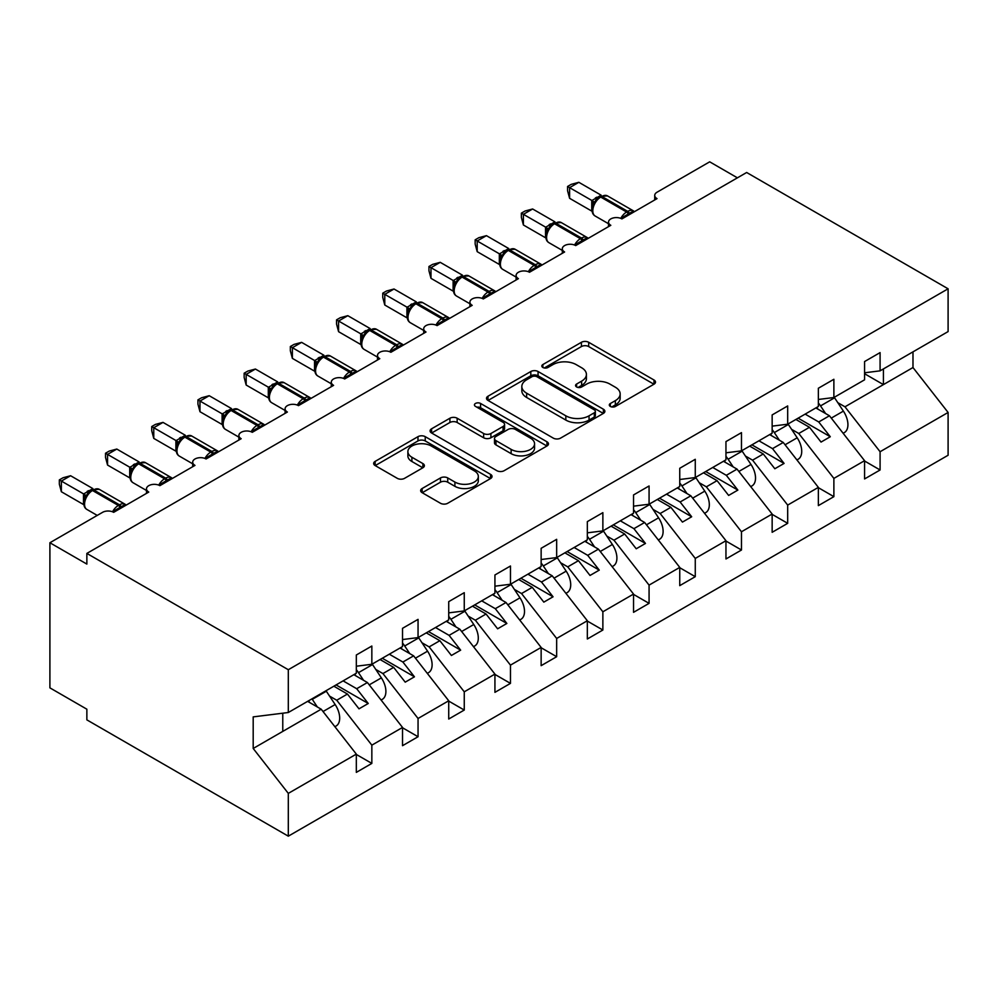 <?xml version="1.0" encoding="UTF-8"?>
<svg xmlns="http://www.w3.org/2000/svg" width="998" height="998" viewBox="0 0 998 998"><rect width="100%" height="100%" fill="white"/><g stroke="black" fill="none" stroke-linecap="round" stroke-linejoin="round"><path stroke-width="1.5" d="M610.364 406.448A3.593 2.071 0 0 0 615.442 406.448L653.989 384.193A5.127 2.957 0 0 0 655.499 382.097A5.127 2.957 0 0 0 653.989 380.001L588.683 342.289A5.127 2.957 0 0 0 581.422 342.289L542.875 364.544A3.593 2.071 0 0 0 541.827 366.017A3.593 2.071 0 0 0 542.875 367.476A3.593 2.071 0 0 0 547.952 367.476L552.942 364.607A16.417 9.481 0 0 1 576.17 364.607L581.609 367.738A16.417 9.481 0 0 1 586.412 374.45A16.417 9.481 0 0 1 581.609 381.149L576.619 384.03A3.593 2.071 0 0 0 575.572 385.502A3.593 2.071 0 0 0 576.619 386.962A3.593 2.071 0 0 0 581.697 386.962L586.687 384.08A16.417 9.481 0 0 1 609.903 384.08L615.354 387.224A16.417 9.481 0 0 1 620.157 393.923A16.417 9.481 0 0 1 615.354 400.635L610.364 403.516A3.593 2.071 0 0 0 609.316 404.976A3.593 2.071 0 0 0 610.364 406.448L610.364 403.516M422.154 488.509A5.127 2.957 0 0 0 420.645 490.592A5.127 2.957 0 0 0 422.154 492.688L440.48 503.266A5.127 2.957 0 0 0 447.728 503.266L490.542 478.553A5.127 2.957 0 0 0 492.051 476.458A5.127 2.957 0 0 0 490.542 474.362L425.235 436.662A5.127 2.957 0 0 0 417.975 436.662L375.161 461.375A5.127 2.957 0 0 0 373.664 463.471A5.127 2.957 0 0 0 375.161 465.567L397.304 478.341A5.127 2.957 0 0 0 404.552 478.341L422.878 467.763A5.127 2.957 0 0 0 424.375 465.667A5.127 2.957 0 0 0 422.878 463.571L411.9 457.246A13.723 7.922 0 0 1 407.883 451.632A13.723 7.922 0 0 1 416.353 444.31A13.723 7.922 0 0 1 431.311 446.031L474.312 470.856A13.723 7.922 0 0 1 478.329 476.458A13.723 7.922 0 0 1 469.858 483.781A13.723 7.922 0 0 1 454.901 482.059L447.728 477.93A5.127 2.957 0 0 0 440.48 477.93L422.154 488.509L422.154 492.688M864.567 372.79L880.086 370.844L948.1 331.586L948.1 288.796L746.654 172.492L86.863 553.416L86.863 564.082L49.9 542.75L102.569 512.336A7.847 4.528 0 0 1 113.66 512.336L148.777 492.064A7.847 4.528 0 0 1 146.481 488.858A7.847 4.528 0 0 1 151.322 484.679A7.847 4.528 0 0 1 159.867 485.664L194.984 465.392A7.847 4.528 0 0 1 192.689 462.186A7.847 4.528 0 0 1 197.529 458.007A7.847 4.528 0 0 1 206.075 458.98L241.179 438.708A7.847 4.528 0 0 1 238.884 435.515A7.847 4.528 0 0 1 243.724 431.323A7.847 4.528 0 0 1 252.269 432.309L287.387 412.037A7.847 4.528 0 0 1 285.091 408.831A7.847 4.528 0 0 1 289.931 404.652A7.847 4.528 0 0 1 298.477 405.637L333.594 385.365A7.847 4.528 0 0 1 331.299 382.159A7.847 4.528 0 0 1 336.139 377.98A7.847 4.528 0 0 1 344.684 378.953L379.789 358.681A7.847 4.528 0 0 1 377.494 355.488A7.847 4.528 0 0 1 382.334 351.308A7.847 4.528 0 0 1 390.879 352.282L425.996 332.01A7.847 4.528 0 0 1 423.701 328.804A7.847 4.528 0 0 1 428.541 324.624A7.847 4.528 0 0 1 437.087 325.61L472.204 305.338A7.847 4.528 0 0 1 469.908 302.132A7.847 4.528 0 0 1 474.749 297.953A7.847 4.528 0 0 1 483.294 298.938L518.411 278.654A7.847 4.528 0 0 1 516.103 275.46A7.847 4.528 0 0 1 520.944 271.281A7.847 4.528 0 0 1 529.489 272.254L564.606 251.983A7.847 4.528 0 0 1 562.311 248.789A7.847 4.528 0 0 1 567.151 244.597A7.847 4.528 0 0 1 575.696 245.583L610.813 225.311A7.847 4.528 0 0 1 608.518 222.105A7.847 4.528 0 0 1 613.358 217.926A7.847 4.528 0 0 1 621.904 218.911L657.021 198.627A7.847 4.528 180 0 1 654.725 195.433A7.847 4.528 180 0 1 657.021 192.227L709.69 161.826L737.41 177.831M948.1 288.796L288.31 669.72L86.863 553.416M553.304 438.122A5.127 2.957 0 0 0 560.564 438.122L603.378 413.409A5.127 2.957 0 0 0 604.875 411.313A5.127 2.957 0 0 0 603.378 409.217L538.072 371.518A5.127 2.957 0 0 0 530.811 371.518L487.997 396.231A5.127 2.957 0 0 0 486.5 398.327A5.127 2.957 0 0 0 487.997 400.423L553.304 438.122M476.919 407.221A3.593 2.071 0 0 1 480.562 407.72L480.562 403.454L546.966 441.79A5.127 2.957 0 0 1 548.463 443.885A5.127 2.957 0 0 1 546.966 445.981L504.152 470.694A5.127 2.957 0 0 1 496.892 470.694L431.585 432.995L431.585 428.803A5.127 2.957 0 0 0 430.088 430.899A5.127 2.957 0 0 0 431.585 432.995M431.585 428.803L449.911 418.224A5.127 2.957 0 0 1 457.159 418.224L483.643 433.519A5.127 2.957 0 0 0 490.904 433.519L503.054 426.495A5.127 2.957 0 0 0 504.564 424.399A5.127 2.957 0 0 0 503.054 422.316L475.485 406.386A3.593 2.071 0 0 1 474.437 404.926A3.593 2.071 0 0 1 476.645 403.005A3.593 2.071 0 0 1 480.562 403.454M288.31 669.72L288.31 712.51L356.323 673.238L356.323 655L371.842 646.03L371.842 664.281L356.323 666.215M371.842 664.281L402.531 646.567L402.531 628.316L418.05 619.359L418.05 637.61L402.531 639.543M418.05 637.61L448.726 619.895L448.726 601.644L464.257 592.687L464.257 610.926L448.726 612.859M464.257 610.926L494.933 593.211L494.933 574.973L510.465 566.003L510.465 584.254L494.933 586.188M510.465 584.254L541.141 566.54L541.141 548.301L556.659 539.332L556.659 557.583L541.141 559.516M556.659 557.583L587.335 539.868L587.335 521.617L602.867 512.66L602.867 530.899L587.335 532.832M602.867 530.899L633.543 513.197L633.543 494.946L649.074 485.976L649.074 504.227L633.543 506.161M649.074 504.227L679.75 486.513L679.75 468.274L695.269 459.305L695.269 477.555L679.75 479.489M695.269 477.555L725.958 459.841L725.958 441.59L741.477 432.633L741.477 450.871L725.958 452.805M741.477 450.871L772.153 433.169L772.153 414.919L787.684 405.949L787.684 424.2L772.153 426.134M787.684 424.2L818.36 406.485L818.36 388.247L833.879 379.277L833.879 397.528L818.36 399.462M356.323 754.451L371.842 763.408L371.842 745.157L402.531 727.455L367.414 682.532L353.828 674.685M329.565 696.105L336.738 700.234L371.842 745.157M402.531 727.767L418.05 736.736L418.05 718.485L448.726 700.771L413.621 655.848L400.036 648.014M375.772 669.433L382.933 673.563L418.05 718.485M448.726 701.095L464.257 710.052L464.257 691.814L494.933 674.099L459.816 629.177L446.231 621.33M421.979 642.749L429.14 646.891L464.257 691.814M494.933 674.423L510.465 683.38L510.465 665.13L541.141 647.428L506.023 602.505L492.438 594.658M468.187 616.078L475.347 620.22L510.465 665.13M541.141 647.739L556.659 656.709L556.659 638.458L587.335 620.744L552.231 575.821L538.646 567.987M514.382 589.406L521.542 593.536L556.659 638.458M587.335 621.068L602.867 630.025L602.867 611.786L633.543 594.072L598.426 549.149L584.84 541.303M560.589 562.722L567.75 566.864L602.867 611.786M633.543 594.396L649.074 603.353L649.074 585.115L679.75 567.4L644.633 522.478L631.048 514.631M606.796 536.051L613.957 540.192L649.074 585.115M679.75 567.712L695.269 576.682L695.269 558.431L725.958 540.716L690.841 495.794L677.255 487.96M652.991 509.379L660.165 513.508L695.269 558.431M725.958 541.041L741.477 550.01L741.477 531.759L772.153 514.045L737.035 469.122L723.463 461.276M699.199 482.695L706.359 486.837L741.477 531.759M772.153 514.369L787.684 523.326L787.684 505.088L818.36 487.373L783.243 442.451L769.658 434.604M745.406 456.024L752.567 460.165L787.684 505.088M818.36 487.685L833.879 496.655L833.879 478.404L864.567 460.689L864.567 478.94L880.086 469.983L880.086 451.732L948.1 412.461L948.1 455.25L288.31 836.174L86.863 719.87L86.863 709.204L49.9 687.859L49.9 542.75M791.601 429.352L798.774 433.481L833.879 478.404M880.086 370.844L880.086 352.606L864.567 361.563L864.567 379.814L833.879 397.528M864.567 461.014L880.086 469.983M837.809 402.668L844.969 406.81L880.086 451.732M288.31 712.51L253.193 716.888L253.193 748.475L321.206 709.204L307.621 701.357M321.206 709.204L356.323 754.126L356.323 772.377L371.842 763.408M418.05 736.736L402.531 745.693L402.531 727.455M464.257 710.052L448.726 719.022L448.726 700.771M510.465 683.38L494.933 692.35L494.933 674.099M556.659 656.709L541.141 665.666L541.141 647.428M602.867 630.025L587.335 638.994L587.335 620.744M649.074 603.353L633.543 612.323L633.543 594.072M695.269 576.682L679.75 585.639L679.75 567.4M741.477 550.01L725.958 558.967L725.958 540.716M787.684 523.326L772.153 532.296L772.153 514.045M833.879 496.655L818.36 505.612L818.36 487.373M253.193 748.475L288.31 793.385L356.323 754.126M288.31 793.385L288.31 836.174M336.738 700.234L347.454 694.047L359.006 708.83L368.25 703.49L356.698 688.72L367.414 682.532M333.868 686.212L347.454 694.047M343.112 680.873L356.698 688.72M382.933 673.563L393.661 667.375L405.213 682.158L414.444 676.819L402.893 662.036L413.621 655.848M380.076 659.528L393.661 667.375M389.307 654.201L402.893 662.036M429.14 646.891L439.856 640.704L451.408 655.474L460.652 650.147L449.1 635.364L459.816 629.177M426.271 632.857L439.856 640.704M435.515 627.517L449.1 635.364M475.347 620.22L486.063 614.019L497.615 628.802L506.859 623.463L495.307 608.693L506.023 602.505M472.478 606.185L486.063 614.019M481.722 600.846L495.307 608.693M521.542 593.536L532.271 587.348L543.823 602.131L553.054 596.792L541.502 582.009L552.231 575.821M518.686 579.501L532.271 587.348M527.917 574.174L541.502 582.009M567.75 566.864L578.466 560.676L590.018 575.459L599.262 570.12L587.71 555.337L598.426 549.149M564.88 552.83L578.466 560.676M574.124 547.49L587.71 555.337M613.957 540.192L624.673 533.992L636.225 548.775L645.469 543.448L633.917 528.666L644.633 522.478M611.088 526.158L624.673 533.992M620.332 520.819L633.917 528.666M660.165 513.508L670.881 507.321L682.432 522.104L691.676 516.764L680.125 501.994L690.841 495.794M657.295 499.474L670.881 507.321M666.539 494.147L680.125 501.994M706.359 486.837L717.075 480.649L728.64 495.432L737.871 490.093L726.319 475.31L737.035 469.122M703.503 472.803L717.075 480.649M712.734 467.463L726.319 475.31M752.567 460.165L763.283 453.978L774.835 468.748L784.079 463.421L772.527 448.638L783.243 442.451M749.698 446.131L763.283 453.978M758.942 440.792L772.527 448.638M798.774 433.481L809.49 427.294L821.042 442.077L830.286 436.737L818.734 421.967L829.45 415.767L864.567 460.689M795.905 419.459L809.49 427.294M805.149 414.12L818.734 421.967M829.45 415.767L815.865 407.933M844.969 406.81L912.983 367.538L948.1 412.461M864.567 373.726L883.417 384.617L883.417 368.936M912.983 351.857L912.983 367.538M282.771 731.397L282.771 713.196M798.126 418.174L830.286 436.737M751.918 444.846L784.079 463.421M705.711 471.53L737.871 490.093M659.516 498.202L691.676 516.764M613.308 524.873L645.469 543.448M567.101 551.545L599.262 570.12M520.894 578.229L553.054 596.792M474.699 604.9L506.859 623.463M428.491 631.572L460.652 650.147M382.284 658.256L414.444 676.819M336.089 684.927L368.25 703.49M611.799 406.947L615.354 404.901A16.417 9.481 0 0 0 620.157 398.202L620.157 393.923M586.412 374.45L586.412 378.716A16.417 9.481 0 0 1 581.609 385.415L578.054 387.474M653.927 384.23L588.683 346.556A5.127 2.957 0 0 0 581.422 346.556L544.309 367.988M603.316 413.446L538.072 375.784A5.127 2.957 0 0 0 530.811 375.784L488.072 400.46M594.309 412.785A3.593 2.071 0 0 0 595.357 411.313A3.593 2.071 0 0 0 594.309 409.841L536.986 376.745A3.593 2.071 0 0 0 531.909 376.745L526.645 379.789A16.417 9.481 0 0 0 521.829 386.488A16.417 9.481 0 0 0 526.645 393.2L565.829 415.817A16.417 9.481 0 0 0 589.045 415.817L594.309 412.785L594.309 417.052A3.593 2.071 0 0 0 595.357 415.58L595.357 411.313M521.829 386.488L521.829 390.754A16.417 9.481 0 0 0 526.645 397.466L526.645 393.2M594.309 417.052L589.045 420.083A16.417 9.481 0 0 1 565.829 420.083L526.645 397.466M431.647 433.032L449.911 422.491L449.911 418.224M504.564 424.399L504.564 428.678A5.127 2.957 0 0 1 503.054 430.774L490.904 437.785A5.127 2.957 0 0 1 483.643 437.785L457.159 422.491A5.127 2.957 0 0 0 449.911 422.491M480.562 407.72L546.892 446.019M511.138 449.387A13.723 7.922 0 0 0 526.096 451.108A13.723 7.922 0 0 0 534.566 443.786A13.723 7.922 0 0 0 530.537 438.184L515.392 429.427A5.127 2.957 0 0 0 508.144 429.427L495.981 436.45A5.127 2.957 0 0 0 494.484 438.546A5.127 2.957 0 0 0 495.981 440.642L511.138 449.387L511.138 453.653A13.723 7.922 0 0 0 526.096 455.375A13.723 7.922 0 0 0 534.566 448.052L534.566 443.786M494.484 438.546L494.484 442.813A5.127 2.957 0 0 0 495.981 444.908L495.981 440.642M511.138 453.653L495.981 444.908M478.329 476.458L478.329 480.724A13.723 7.922 0 0 1 469.858 488.047A13.723 7.922 0 0 1 454.901 486.325L447.728 482.196A5.127 2.957 0 0 0 440.48 482.196L422.216 492.738M407.883 451.632L407.883 455.899A13.723 7.922 0 0 0 411.9 461.513L411.9 457.246M422.815 467.8L411.9 461.513M490.48 478.591L425.235 440.929A5.127 2.957 0 0 0 417.975 440.929L375.236 465.604M843.135 433.282L844.358 432.583A17.253 9.955 -120 0 0 843.397 411.114L834.577 397.79A19.86 11.465 -120 0 0 834.253 397.316M825.596 413.546L820.531 405.899A19.86 11.465 -120 0 0 818.36 402.98M816.763 407.409A13.074 7.547 60 0 1 817.512 408.481L817.948 409.13M621.966 218.874L621.567 217.863L633.493 210.977M569.596 198.315L567.563 190.73L567.563 186.476L569.596 187.649L578.84 182.31L601.145 195.184L591.901 200.523L569.596 187.649L569.596 198.315L591.739 211.089L591.739 200.423M599.074 197.33A2.62 1.509 60 0 1 599.436 196.955L596.13 199.725L593.136 204.54C591.278 210.316 591.939 214.133 595.12 215.992L608.518 223.727M594.97 202.507L591.901 200.523M567.563 186.476L571.255 184.343L578.84 182.31M796.928 459.966L798.15 459.255A17.253 9.955 -120 0 0 797.19 437.785L788.37 424.474A19.86 11.465 -120 0 0 788.046 423.988M779.388 440.218L774.323 432.583A19.86 11.465 -120 0 0 772.153 429.664M770.556 434.093A13.074 7.547 60 0 1 771.304 435.153L771.741 435.802M750.733 486.637L751.956 485.926A17.253 9.955 -120 0 0 750.995 464.457L742.175 451.146A19.86 11.465 -120 0 0 741.851 450.659M733.193 466.902L728.128 459.255A19.86 11.465 -120 0 0 725.958 456.336M724.348 460.764A13.074 7.547 60 0 1 725.109 461.825L725.534 462.486M704.526 513.309L705.748 512.61A17.253 9.955 -120 0 0 704.788 491.141L695.968 477.817A19.86 11.465 -120 0 0 695.643 477.343M686.986 493.573L681.921 485.926A19.86 11.465 -120 0 0 679.75 483.007M678.153 487.436A13.074 7.547 60 0 1 678.902 488.509L679.339 489.157M658.318 539.993L659.541 539.282A17.253 9.955 -120 0 0 658.58 517.812L649.76 504.489A19.86 11.465 -120 0 0 649.436 504.015M640.778 520.245L635.714 512.61A19.86 11.465 -120 0 0 633.543 509.679M631.946 514.12A13.074 7.547 60 0 1 632.695 515.18L633.131 515.829M575.759 245.545L575.359 244.535L587.286 237.649M523.401 224.987L521.368 217.414L521.368 213.148L523.401 214.321L532.633 208.981L554.938 221.855L545.694 227.195L523.401 214.321L523.401 224.987L545.532 237.774L545.532 227.095M552.88 224.001A2.62 1.509 60 0 1 553.229 223.627L549.923 226.396L546.941 231.224C545.083 236.988 545.731 240.805 548.912 242.676L562.311 250.411M548.763 229.178L545.694 227.195M521.368 213.148L525.06 211.015L532.633 208.981M529.564 272.217L529.165 271.219L541.091 264.333M477.194 251.658L475.16 244.086L475.16 239.819L477.194 240.992L486.438 235.653L508.743 248.539L499.487 253.866L477.194 240.992L477.194 251.658L499.324 264.445L499.324 253.779M506.672 250.673A2.62 1.509 60 0 1 507.021 250.311L503.728 253.068L500.734 257.896A5.751 4.167 18 0 0 499.299 253.841M502.568 255.862L499.487 253.866M475.16 239.819L478.853 237.686L486.438 235.653M483.356 298.901L482.957 297.891L494.883 291.004M430.986 278.342L428.953 270.757L428.953 266.491L430.986 267.664L440.23 262.337L462.536 275.211L453.292 280.55L430.986 267.664L430.986 278.342L453.129 291.117L453.129 280.45M460.465 277.357A2.62 1.509 60 0 1 460.827 276.982L457.521 279.752L454.527 284.567C452.668 290.343 453.329 294.161 456.51 296.019L469.908 303.754M456.36 282.534L453.292 280.55M428.953 266.491L432.645 264.37L440.23 262.337M437.149 325.573L436.75 324.562L448.676 317.676M384.779 305.014L382.758 297.441L382.758 293.175L384.779 294.348L394.023 289.008L416.328 301.883L407.084 307.222L384.779 294.348L384.779 305.014L406.922 317.801L406.922 307.122M414.27 304.028A2.62 1.509 60 0 1 414.619 303.654L411.313 306.423L408.332 311.239A5.751 4.167 18 0 0 406.897 307.197M410.153 309.205L407.084 307.222M382.758 293.175L386.451 291.042L394.023 289.008M612.123 566.664L613.333 565.953A17.253 9.955 -120 0 0 612.373 544.484L603.553 531.173A19.86 11.465 -120 0 0 603.241 530.687M594.571 546.929L589.519 539.282A19.86 11.465 -120 0 0 587.335 536.363M585.739 540.791A13.074 7.547 60 0 1 586.5 541.852L586.924 542.513M390.954 352.244L390.555 351.234L402.468 344.36M338.584 331.685L336.551 324.113L336.551 319.847L338.584 321.019L347.815 315.68L370.133 328.554L360.877 333.893L338.584 321.019L338.584 331.685L360.715 344.472L360.715 333.806M368.062 330.7A2.62 1.509 60 0 1 368.412 330.338L365.106 333.095L362.124 337.923C360.266 343.686 360.927 347.504 364.108 349.375L377.494 357.109M363.958 335.889L360.877 333.893M336.551 319.847L340.243 317.713L347.815 315.68M565.916 593.336L567.138 592.637A17.253 9.955 -120 0 0 566.178 571.155L557.358 557.845A19.86 11.465 -120 0 0 557.034 557.371M548.376 573.601L543.311 565.953A19.86 11.465 -120 0 0 541.141 563.034M539.544 567.463A13.074 7.547 60 0 1 540.292 568.523L540.729 569.184M344.747 378.928L344.347 377.918L356.274 371.031M292.377 358.369L290.343 350.785L290.343 346.518L292.377 347.691L301.621 342.364L323.926 355.238L314.682 360.577L292.377 347.691L292.377 358.369L314.52 371.144L314.52 360.478M321.855 357.384A2.62 1.509 60 0 1 322.217 357.01L318.911 359.779L315.917 364.594C314.058 370.37 314.719 374.188 317.9 376.046L331.299 383.781M317.751 362.561L314.682 360.577M290.343 346.518L294.036 344.397L301.621 342.364M519.709 620.008L520.931 619.309A17.253 9.955 -120 0 0 519.97 597.839L511.151 584.516A19.86 11.465 -120 0 0 510.826 584.042M502.169 600.272L497.104 592.625A19.86 11.465 -120 0 0 494.933 589.706M493.336 594.134A13.074 7.547 60 0 1 494.085 595.207L494.521 595.856M298.539 405.6L298.14 404.589L310.066 397.703M246.169 385.041L244.148 377.456L244.148 373.202L246.169 374.375L255.413 369.035L277.718 381.91L268.474 387.249L246.169 374.375L246.169 385.041L268.312 397.828L268.312 387.149M275.648 384.055A2.62 1.509 60 0 1 276.009 383.681L272.704 386.451L269.722 391.266A5.751 4.167 18 0 0 268.287 387.224M271.543 389.232L268.474 387.249M244.148 373.202L247.841 371.069L255.413 369.035M473.514 646.692L474.724 645.98A17.253 9.955 -120 0 0 473.763 624.511L464.943 611.2A19.86 11.465 -120 0 0 464.619 610.714M455.961 626.956L450.896 619.309A19.86 11.465 -120 0 0 448.726 616.39M447.129 620.818A13.074 7.547 60 0 1 447.877 621.879L448.314 622.54M252.332 432.271L251.945 431.261L263.859 424.387M199.974 411.712L197.941 404.14L197.941 399.874L199.974 401.046L209.206 395.707L231.511 408.581L222.267 413.921L199.974 401.046L199.974 411.712L222.105 424.499L222.105 413.833M229.453 410.727A2.62 1.509 60 0 1 229.802 410.365L226.496 413.122L223.515 417.95A5.751 4.167 18 0 0 222.08 413.896M225.348 415.904L222.267 413.921M197.941 399.874L201.633 397.74L209.206 395.707M427.306 673.363L428.529 672.664A17.253 9.955 -120 0 0 427.568 651.183L418.748 637.872A19.86 11.465 -120 0 0 418.424 637.398M409.766 653.628L404.701 645.98A19.86 11.465 -120 0 0 402.531 643.061M400.934 647.49A13.074 7.547 60 0 1 401.683 648.55L402.119 649.211M206.137 458.943L205.738 457.945L217.664 451.059M153.767 438.396L151.733 430.812L151.733 426.545L153.767 427.718L163.011 422.391L185.316 435.265L176.072 440.605L153.767 427.718L153.767 438.396L175.898 451.171L175.898 440.505M183.245 437.411A2.62 1.509 60 0 1 183.595 437.037L180.301 439.806L177.307 444.621C175.448 450.397 176.11 454.215 179.291 456.074L192.689 463.808M179.141 442.588L176.072 440.605M151.733 426.545L155.426 424.412L163.011 422.391M381.099 700.035L382.321 699.336A17.253 9.955 -120 0 0 381.361 677.867L372.541 664.543A19.86 11.465 -120 0 0 372.217 664.069M363.559 680.299L358.494 672.652A19.86 11.465 -120 0 0 356.323 669.733M354.727 674.161A13.074 7.547 60 0 1 355.475 675.234L355.912 675.883M159.929 485.627L159.53 484.616L171.456 477.73M107.559 465.068L105.526 457.483L105.526 453.229L107.559 454.402L116.803 449.063L139.109 461.937L129.865 467.276L107.559 454.402L107.559 465.068L129.703 477.855L129.703 467.176M137.038 464.082A2.62 1.509 60 0 1 137.4 463.708L134.094 466.478L131.1 471.293A5.751 4.167 18 0 0 129.678 467.251M132.934 469.26L129.865 467.276M105.526 453.229L109.219 451.096L116.803 449.063M334.891 726.719L336.114 726.008A17.253 9.955 -120 0 0 335.153 704.538L326.334 691.227A19.86 11.465 -120 0 0 326.009 690.741M317.352 706.983L312.287 699.336A19.86 11.465 -120 0 0 311.962 698.85M308.519 700.846A13.074 7.547 60 0 1 309.268 701.906L309.704 702.567M113.722 512.298L113.323 511.288L125.249 504.414M61.365 491.74L59.331 484.167L59.331 479.901L61.365 481.073L70.596 475.734L92.901 488.608L83.657 493.948L61.365 481.073L61.365 491.74L83.495 504.526L83.495 493.848M90.843 490.754A2.62 1.509 60 0 1 91.192 490.392L87.886 493.149L84.905 497.977A5.751 4.167 18 0 0 83.47 493.923M86.726 495.931L83.657 493.948M59.331 479.901L63.024 477.768L70.596 475.734M615.354 404.901L615.354 400.635M576.619 386.962L576.619 384.03M581.609 385.415L581.609 381.149M542.875 367.476L542.875 364.544M581.422 346.556L581.422 342.289M588.683 346.556L588.683 342.289M653.989 384.193L653.989 380.001M487.997 400.423L487.997 396.231M530.811 375.784L530.811 371.518M538.072 375.784L538.072 371.518M603.378 413.409L603.378 409.217M565.829 420.083L565.829 415.817M589.045 420.083L589.045 415.817M457.159 422.491L457.159 418.224M483.643 437.785L483.643 433.519M490.904 437.785L490.904 433.519M503.054 430.774L503.054 426.495M546.966 445.981L546.966 441.79M440.48 482.196L440.48 477.93M447.728 482.196L447.728 477.93M454.901 486.325L454.901 482.059M422.878 467.763L422.878 463.571M375.161 465.567L375.161 461.375M417.975 440.929L417.975 436.662M425.235 440.929L425.235 436.662M490.542 478.553L490.542 474.362M831.272 418.112L843.397 411.114M820.531 405.899L834.577 397.79M629.726 214.395A5.751 3.318 60 0 1 629.389 213.547A2.62 1.509 -120 0 0 627.73 211.389A11.24 6.487 -60 0 1 633.343 210.828L634.441 211.663M600.547 196.319L607.47 195.895A11.24 6.487 120 0 0 601.844 196.444A2.62 1.509 -120 0 0 600.547 196.319L599.436 196.955A2.62 1.509 60 0 1 600.746 197.08A11.24 6.487 120 0 0 592.8 210.852A11.24 6.487 120 0 0 595.12 215.992M620.768 218.362A11.24 6.487 -60 0 1 626.619 212.025L627.73 211.389L601.844 196.444L600.746 197.08L626.619 212.025A2.62 1.509 60 0 1 628.278 214.183A5.751 3.318 60 0 0 628.615 215.032M598.214 197.766A5.751 3.318 60 0 1 596.53 197.217M597.44 198.402A5.751 3.318 60 0 1 595.419 197.853M593.124 204.578A5.751 4.167 18 0 0 591.714 200.498M785.064 444.784L797.19 437.785M774.323 432.583L788.37 424.474M738.869 471.455L750.995 464.457M728.128 459.255L742.175 451.146M692.662 498.139L704.788 491.141M681.921 485.926L695.968 477.817M646.455 524.811L658.58 517.812M635.714 512.61L649.76 504.489M583.518 241.067A5.751 3.318 60 0 1 583.181 240.219A2.62 1.509 -120 0 0 581.522 238.06A11.24 6.487 -60 0 1 587.136 237.499L588.246 238.335M554.339 222.991L561.263 222.566A11.24 6.487 120 0 0 555.649 223.115A2.62 1.509 -120 0 0 554.339 222.991L553.229 223.627A2.62 1.509 60 0 1 554.539 223.764A11.24 6.487 120 0 0 546.592 237.524A11.24 6.487 120 0 0 548.912 242.676M574.561 245.034A11.24 6.487 -60 0 1 580.412 238.697L581.522 238.06L555.649 223.115L554.539 223.764L580.412 238.697A2.62 1.509 60 0 1 582.071 240.855A5.751 3.318 60 0 0 582.408 241.703M552.019 224.438A5.751 3.318 60 0 1 550.322 223.889M551.233 225.074A5.751 3.318 60 0 1 549.224 224.538M546.929 231.249A5.751 4.167 18 0 0 545.507 227.17M537.311 267.738A5.751 3.318 60 0 1 536.974 266.89A2.62 1.509 -120 0 0 535.315 264.732A11.24 6.487 -60 0 1 540.941 264.183L542.039 265.019M508.132 249.662L515.055 249.238A11.24 6.487 120 0 0 509.442 249.799A2.62 1.509 -120 0 0 508.132 249.662L507.021 250.311A2.62 1.509 60 0 1 508.331 250.436A11.24 6.487 120 0 0 500.385 264.196A11.24 6.487 120 0 0 502.718 269.348L516.103 277.082M528.354 271.718A11.24 6.487 -60 0 1 534.204 265.381L535.315 264.732L509.442 249.799L508.331 250.436L534.204 265.381A2.62 1.509 60 0 1 535.864 267.539A5.751 3.318 60 0 0 536.2 268.387M505.811 251.122A5.751 3.318 60 0 1 504.127 250.573M505.038 251.758A5.751 3.318 60 0 1 503.017 251.209M491.103 294.422A5.751 3.318 60 0 1 490.779 293.574A2.62 1.509 -120 0 0 489.107 291.416A11.24 6.487 -60 0 1 494.734 290.855L495.831 291.69M461.937 276.346L468.86 275.91A11.24 6.487 120 0 0 463.234 276.471A2.62 1.509 -120 0 0 461.937 276.346L460.827 276.982A2.62 1.509 60 0 1 462.124 277.107A11.24 6.487 120 0 0 454.177 290.88A11.24 6.487 120 0 0 456.51 296.019M482.159 298.39A11.24 6.487 -60 0 1 488.01 292.052L489.107 291.416L463.234 276.471L462.124 277.107L488.01 292.052A2.62 1.509 60 0 1 489.669 294.21A5.751 3.318 60 0 0 490.006 295.059M459.604 277.793A5.751 3.318 60 0 1 457.92 277.244M458.831 278.43A5.751 3.318 60 0 1 456.81 277.881M454.514 284.605A5.751 4.167 18 0 0 453.104 280.525M444.908 321.094A5.751 3.318 60 0 1 444.572 320.246A2.62 1.509 -120 0 0 442.912 318.088A11.24 6.487 -60 0 1 448.526 317.526L449.636 318.362M415.729 303.018L422.653 302.594A11.24 6.487 120 0 0 417.039 303.143A2.62 1.509 -120 0 0 415.729 303.018L414.619 303.654A2.62 1.509 60 0 1 415.929 303.791A11.24 6.487 120 0 0 407.982 317.551A11.24 6.487 120 0 0 410.303 322.703L423.701 330.425M435.951 325.061A11.24 6.487 -60 0 1 441.802 318.724L442.912 318.088L417.039 303.143L415.929 303.791L441.802 318.724A2.62 1.509 60 0 1 443.461 320.882A5.751 3.318 60 0 0 443.798 321.73M413.397 304.465A5.751 3.318 60 0 1 411.712 303.916M412.623 305.101A5.751 3.318 60 0 1 410.602 304.565M600.26 551.482L612.373 544.484M589.519 539.282L603.553 531.173M398.701 347.766A5.751 3.318 60 0 1 398.364 346.917A2.62 1.509 -120 0 0 396.705 344.759A11.24 6.487 -60 0 1 402.319 344.21L403.429 345.046M369.522 329.689L376.446 329.265A11.24 6.487 120 0 0 370.832 329.827A2.62 1.509 -120 0 0 369.522 329.689L368.412 330.338A2.62 1.509 60 0 1 369.722 330.463A11.24 6.487 120 0 0 361.775 344.223A11.24 6.487 120 0 0 364.108 349.375M389.744 351.745A11.24 6.487 -60 0 1 395.595 345.408L396.705 344.759L370.832 329.827L369.722 330.463L395.595 345.408A2.62 1.509 60 0 1 397.254 347.566A5.751 3.318 60 0 0 397.591 348.414M367.202 331.149A5.751 3.318 60 0 1 365.518 330.6M366.428 331.785A5.751 3.318 60 0 1 364.407 331.236M362.112 337.96A5.751 4.167 18 0 0 360.69 333.868M554.052 578.154L566.178 571.155M543.311 565.953L557.358 557.845M352.494 374.45A5.751 3.318 60 0 1 352.169 373.601A2.62 1.509 -120 0 0 350.498 371.443A11.24 6.487 -60 0 1 356.124 370.882L357.222 371.718M323.315 356.373L330.251 355.937A11.24 6.487 120 0 0 324.624 356.498A2.62 1.509 -120 0 0 323.315 356.373L322.217 357.01A2.62 1.509 60 0 1 323.514 357.134A11.24 6.487 120 0 0 315.568 370.907A11.24 6.487 120 0 0 317.9 376.046M343.549 378.417A11.24 6.487 -60 0 1 349.387 372.079L350.498 371.443L324.624 356.498L323.514 357.134L349.387 372.079A2.62 1.509 60 0 1 351.059 374.238A5.751 3.318 60 0 0 351.383 375.086M320.994 357.82A5.751 3.318 60 0 1 319.31 357.272M320.221 358.457A5.751 3.318 60 0 1 318.2 357.908M315.904 364.632A5.751 4.167 18 0 0 314.495 360.552M507.845 604.838L519.97 597.839M497.104 592.625L511.151 584.516M306.299 401.121A5.751 3.318 60 0 1 305.962 400.273A2.62 1.509 -120 0 0 304.303 398.115A11.24 6.487 -60 0 1 309.916 397.553L311.014 398.389M277.12 383.045L284.043 382.621A11.24 6.487 120 0 0 278.43 383.17A2.62 1.509 -120 0 0 277.12 383.045L276.009 383.681A2.62 1.509 60 0 1 277.319 383.818A11.24 6.487 120 0 0 269.373 397.578A11.24 6.487 120 0 0 271.693 402.718L285.091 410.452M297.342 405.088A11.24 6.487 -60 0 1 303.192 398.751L304.303 398.115L278.43 383.17L277.319 383.818L303.192 398.751A2.62 1.509 60 0 1 304.852 400.909A5.751 3.318 60 0 0 305.188 401.757M274.787 384.492A5.751 3.318 60 0 1 273.103 383.943M274.013 385.128A5.751 3.318 60 0 1 271.992 384.579M461.65 631.509L473.763 624.511M450.896 619.309L464.943 611.2M260.091 427.793A5.751 3.318 60 0 1 259.754 426.944A2.62 1.509 -120 0 0 258.095 424.786A11.24 6.487 -60 0 1 263.709 424.237L264.819 425.073M230.912 409.716L237.836 409.292A11.24 6.487 120 0 0 232.222 409.854A2.62 1.509 -120 0 0 230.912 409.716L229.802 410.365A2.62 1.509 60 0 1 231.112 410.49A11.24 6.487 120 0 0 223.165 424.25A11.24 6.487 120 0 0 225.486 429.402L238.884 437.136M251.134 431.772A11.24 6.487 -60 0 1 256.985 425.422L258.095 424.786L232.222 409.854L231.112 410.49L256.985 425.422A2.62 1.509 60 0 1 258.644 427.593A5.751 3.318 60 0 0 258.981 428.441M228.592 411.176A5.751 3.318 60 0 1 226.908 410.615M227.818 411.812A5.751 3.318 60 0 1 225.798 411.263M415.442 658.181L427.568 651.183M404.701 645.98L418.748 637.872M213.884 454.477A5.751 3.318 60 0 1 213.547 453.628A2.62 1.509 -120 0 0 211.888 451.458A11.24 6.487 -60 0 1 217.514 450.909L218.612 451.745M184.705 436.4L191.641 435.964A11.24 6.487 120 0 0 186.015 436.525A2.62 1.509 -120 0 0 184.705 436.4L183.595 437.037A2.62 1.509 60 0 1 184.904 437.161A11.24 6.487 120 0 0 176.958 450.934A11.24 6.487 120 0 0 179.291 456.074M204.927 458.444A11.24 6.487 -60 0 1 210.778 452.106L211.888 451.458L186.015 436.525L184.904 437.161L210.778 452.106A2.62 1.509 60 0 1 212.449 454.265A5.751 3.318 60 0 0 212.774 455.113M182.385 437.848A5.751 3.318 60 0 1 180.7 437.299M181.611 438.484A5.751 3.318 60 0 1 179.59 437.935M177.295 444.659A5.751 4.167 18 0 0 175.885 440.58M369.235 684.865L381.361 677.867M358.494 672.652L372.541 664.543M167.689 481.148A5.751 3.318 60 0 1 167.352 480.3A2.62 1.509 -120 0 0 165.68 478.142A11.24 6.487 -60 0 1 171.307 477.58L172.404 478.416M138.51 463.072L145.434 462.648A11.24 6.487 120 0 0 139.807 463.197A2.62 1.509 -120 0 0 138.51 463.072L137.4 463.708A2.62 1.509 60 0 1 138.71 463.845A11.24 6.487 120 0 0 130.75 477.605A11.24 6.487 120 0 0 133.083 482.745L146.481 490.48M158.732 485.115A11.24 6.487 -60 0 1 164.583 478.778L165.68 478.142L139.807 463.197L138.71 463.845L164.583 478.778A2.62 1.509 60 0 1 166.242 480.936A5.751 3.318 60 0 0 166.579 481.784M136.177 464.519A5.751 3.318 60 0 1 134.493 463.97M135.404 465.155A5.751 3.318 60 0 1 133.383 464.606M323.028 711.537L335.153 704.538M312.287 699.336L326.334 691.227M121.482 507.82A5.751 3.318 60 0 1 121.145 506.972A2.62 1.509 -120 0 0 119.486 504.813A11.24 6.487 -60 0 1 125.099 504.252L126.21 505.1M92.303 489.744L99.226 489.319A11.24 6.487 120 0 0 93.612 489.881A2.62 1.509 -120 0 0 92.303 489.744L91.192 490.392A2.62 1.509 60 0 1 92.502 490.517A11.24 6.487 120 0 0 84.556 504.277A11.24 6.487 120 0 0 86.876 509.429L97.243 515.417M112.525 511.799A11.24 6.487 -60 0 1 118.375 505.45L119.486 504.813L93.612 489.881L92.502 490.517L118.375 505.45A2.62 1.509 60 0 1 120.034 507.62A5.751 3.318 60 0 0 120.371 508.469M89.982 491.203A5.751 3.318 60 0 1 88.286 490.642M89.196 491.827A5.751 3.318 60 0 1 87.188 491.29M608.518 226.633L608.518 222.105M654.725 199.962L654.725 195.433M562.311 253.305L562.311 248.789M516.103 279.989L516.103 275.46M469.908 306.66L469.908 302.132M423.701 333.332L423.701 328.804M377.494 360.016L377.494 355.488M331.299 386.688L331.299 382.159M285.091 413.359L285.091 408.831M238.884 440.043L238.884 435.515M192.689 466.715L192.689 462.186M146.481 493.386L146.481 488.858M607.47 195.895L633.343 210.828M561.263 222.566L587.136 237.499M515.055 249.238L540.941 264.183M500.734 257.896C498.875 263.659 499.536 267.476 502.718 269.348M468.86 275.91L494.734 290.855M422.653 302.594L448.526 317.526M408.332 311.239C406.46 317.015 407.122 320.832 410.303 322.703M376.446 329.265L402.319 344.21M330.251 355.937L356.124 370.882M284.043 382.621L309.916 397.553M269.722 391.266C267.851 397.042 268.512 400.859 271.693 402.718M237.836 409.292L263.709 424.237M223.515 417.95C221.656 423.713 222.304 427.531 225.486 429.402M191.641 435.964L217.514 450.909M145.434 462.648L171.307 477.58M131.1 471.293C129.241 477.069 129.902 480.886 133.083 482.745M99.226 489.319L125.099 504.252M84.905 497.977C83.034 503.741 83.695 507.558 86.876 509.429"/></g></svg>
